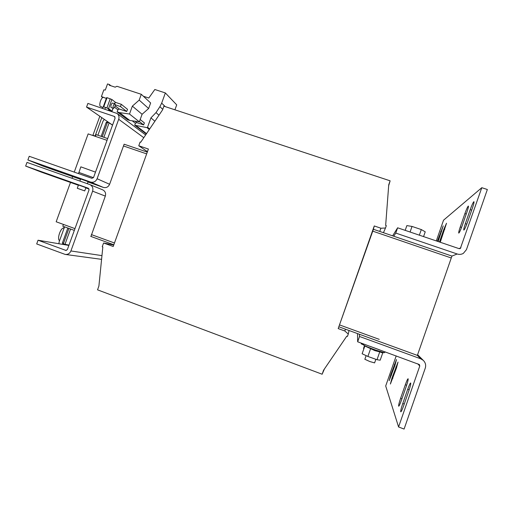 <?xml version="1.0" encoding="UTF-8"?>
<svg xmlns="http://www.w3.org/2000/svg" width="513" height="513" viewBox="0 0 513 513"><rect width="100%" height="100%" fill="white"/><g stroke="black" fill="none" stroke-linecap="round" stroke-linejoin="round"><path stroke-width="0.77" d="M48.228 167.328L62.22 172.592L48.228 167.328M54.128 176.543L40.129 171.393L54.128 176.543M400.724 411.753L400.781 411.836C401.288 411.708 402.256 409.656 403.686 405.661L408.726 391.162C410.304 386.456 410.951 383.737 410.669 382.987C410.144 383.147 409.162 385.237 407.72 389.271L402.769 403.487C401.294 407.861 400.615 410.618 400.724 411.753M390.387 384.032L396.427 368.129L398.017 362.063L392.035 377.908L390.387 384.032M389.143 380.71L394.952 365.371L396.498 359.555L390.746 374.836L389.143 380.71M398.627 406.136L398.678 406.206C399.146 406.072 400.063 404.103 401.429 400.287L406.232 386.481C407.726 382.025 408.354 379.447 408.111 378.748C407.623 378.908 406.694 380.915 405.315 384.769L400.595 398.312C399.191 402.474 398.537 405.084 398.627 406.136M440.231 242.251L446.515 223.258L443.899 229.189L439.468 241.989M473.788 201.744C472.954 202.712 471.761 205.347 470.222 209.637L465.342 223.662C464.06 227.445 463.547 229.587 463.816 230.081C464.502 229.728 465.721 227.131 467.484 222.276L472.454 207.977C473.723 204.245 474.217 202.148 473.948 201.692L473.788 201.744M468.254 206.098C467.484 207.002 466.368 209.496 464.9 213.588L460.251 226.958C459.02 230.581 458.519 232.633 458.757 233.101C459.385 232.761 460.527 230.292 462.194 225.701L466.933 212.081C468.145 208.496 468.632 206.489 468.395 206.059L468.254 206.098M438.14 241.54L443.219 225.848L437.332 241.264M379.537 349.808L370.014 346.326M370.623 348.622L367.885 356.452L362.127 353.758L364.839 346.019L375.029 350.693L379.748 351.88L377.01 359.709L380.184 360.203L382.82 352.668M366.128 355.631L364.852 359.273L369.809 361.53L374.599 362.896L375.856 359.299M78.521 173.612L78.944 172.451L93.456 177.684M95.489 172.124L80.842 166.847L78.931 172.49M93.462 177.671L78.822 172.406M96.463 125.512L94.899 129.815M114.809 103.748L115.066 103.972C115.297 106.153 114.739 107.627 113.399 108.397L113.149 108.172C112.911 105.999 113.463 104.524 114.809 103.748L112.623 103.017C111.276 103.793 110.718 105.268 110.962 107.441L113.379 108.39M103.023 107.48L100.189 106.262C98.746 104.261 101.625 96.598 103.511 97.425L103.555 97.444M80.656 178.96L88.095 181.647L87.351 183.699M84.722 190.926L85.908 187.675L82.574 186.424L78.463 185.001L77.277 188.265L84.722 190.926L77.277 188.265M64.439 227.24L62.086 228.715C59.033 232.036 57.373 240.013 59.598 240.559M162.557 109.897L140.716 142.242L140.113 142.037L138.767 145.763L148.411 149.046L113.2 246.496L103.588 242.989L102.228 246.747L102.831 246.965L98.9 286.062L97.541 289.839L322.145 374.233L323.543 370.258L346.769 336.188L347.436 336.432L348.276 334.053L344.839 331L338.189 328.576L374.259 225.951L380.928 228.221L385.494 228.009L386.321 225.649L385.654 225.419L388.745 184.738L390.124 180.82L163.903 106.178L162.557 109.897M388.668 185.751L390.124 180.82M383.448 232.703L385.494 228.009M338.189 328.576L372.746 231.145L451.273 257.981L451.934 256.077L379.748 231.44L380.928 228.221M379.748 231.44L373.406 229.279L374.259 225.951M339.106 326.877L417.37 355.394L451.273 257.981L372.746 231.145L373.406 229.279M345.422 329.179L344.839 331M349.026 330.487L348.276 334.053M324.402 369.001L322.145 374.233M113.726 245.028L103.588 242.989M147.462 151.675L138.767 145.763M379.21 339.35L339.766 324.992L379.229 339.35M70.48 182.442L56.167 221.776L74.975 228.625L63.432 224.425L62.785 226.188L74.334 230.395M91.378 234.595L114.463 242.995L91.378 234.595M146.66 153.887L123.492 145.968L146.66 153.887M107.031 140.344L95.437 136.387L107.031 140.344M90.73 236.371L113.815 244.784M68.922 228.426L63.304 243.874L68.973 245.156M70.55 229.016L64.933 244.477M112.571 125.089L86.55 107.102L114.367 116.445L115.111 118.08L93.546 177.485L91.904 178.312L29.228 156.292L27.888 159.953L43.49 166.308L80.515 179.358M143.787 137.689L118.689 119.285L97.111 178.742L109.609 184.282L124.127 144.204M27.888 159.953L90.551 182.032C93.546 182.75 95.732 181.653 97.111 178.742M109.609 184.282C108.294 187.053 106.21 188.091 103.35 187.412L87.973 181.987M118.689 119.285C119.394 116.964 118.881 115.04 117.144 113.508L87.89 103.421L86.55 107.102M107.685 121.716L106.185 122.479L101.144 136.362M104.28 119.356L102.921 121.376L97.88 135.246M114.662 103.697L115.233 102.138L111.879 99.484L107.057 97.682L103.741 106.8L107.473 108.224L110.885 110.763L108.538 109.994M111.879 99.484L108.57 108.589L111.969 111.129L113.007 108.262M108.57 108.589L103.741 106.8M115.233 102.138L114.758 103.729M108.487 110.135L111.969 111.129M102.728 97.566L101.414 96.547L103.844 89.852L105.293 90.051L107.525 83.933L109.461 84.568L109.231 85.216L115.162 87.172L116.893 86.28L141.287 94.302L139.19 100.099L132.354 106.133L129.488 114.027L119.535 112.61L117.131 111.853L127.513 119.734L129.815 120.465L119.535 112.61M105.229 98.002L101.414 96.547M141.287 94.302L150.642 102.972L148.635 108.512L142.095 114.277L139.356 121.837L129.488 114.027M142.095 114.277L132.354 106.133M148.635 108.512L139.19 100.099M110.866 85.754L109.461 84.568M139.356 121.837L129.815 120.465M114.611 107.255L117.887 109.776L119.337 109.038L126.724 111.507L127.519 109.32L121.286 104.306L120.472 106.55L126.724 111.507M117.887 109.776L117.131 111.853M132.194 120.805L135.419 123.293L136.766 122.613L143.64 124.916L144.371 122.889L140.19 119.529M135.419 123.293L134.727 125.217L146.282 133.996M143.383 96.245L148.802 98.034L154.823 89.506L165.359 92.949L161.678 103.132L159.909 106.666L156.016 112.584L150.931 117.875L147.539 127.256L146.936 127.615L134.727 125.217M146.532 133.624L136.06 125.64M154.888 121.26L150.931 117.875M158.953 115.233L156.016 112.584M174.927 109.814L176.716 104.87L165.359 92.949M115.226 104.799L120.472 106.55M115.271 102.305L121.286 104.306M107.012 97.81L106.595 97.669L102.696 108.384M108.814 109.224L108.423 110.301M94.129 135.939L92.936 135.22L99.823 116.278M95.508 136.202L92.936 135.22M95.123 135.964L101.786 117.637M104.889 109.115L105.46 107.538M139.446 121.594L143.64 124.916M64.58 226.842L59.181 241.706L58.88 243.733M67.831 228.029L62.426 242.905L63.099 244.444L68.877 245.419M66.196 250.524L38.045 240.225L36.692 243.944L65.157 254.416C67.838 254.685 69.755 253.531 70.903 250.953L101.959 255.621M65.709 250.453L67.344 249.639L89.038 189.9L88.377 188.265M38.045 240.225L63.099 244.444M89.05 189.015L85.831 187.873M78.38 185.238L41.361 172.137L25.65 166.071L88.3 188.239M25.65 166.071L26.99 162.403L89.653 184.513L102.85 189.913C105.248 191.266 106.069 193.33 105.319 196.107L92.603 191.163C93.392 188.245 92.532 186.078 90.019 184.661M90.936 236.448L105.319 196.107M92.603 191.163L70.903 250.953M74.244 172.105L88.146 133.893L95.437 136.387L96.078 134.63L107.666 138.587M72.615 176.575L71.993 178.28M364.474 345.717L363.512 348.462L363.89 348.725M367.885 356.452L377.01 359.709M363.512 344.871L361.242 343.851L361.466 343.197M384.179 352.688L381.781 352.655L379.748 351.88M398.575 426.97L404.084 429.067L425.283 368.084C426.149 365.134 425.469 362.55 423.238 360.325L420.731 358.805L359.53 336.477L357.664 341.799L419.435 364.589L419.762 366.058L398.575 426.97L385.699 385.981L396.19 355.907M357.664 341.799L357.51 333.578M359.53 336.477L359.382 334.264M147.302 152.111L124.338 144.275M112.533 125.191L109.122 122.831L103.87 137.292M102.234 136.734L107.486 122.28L109.122 122.831M423.558 236.596L425.232 231.818L421.314 229.567L412.029 226.432L406.854 225.605L405.193 230.363M410.073 232.017L412.029 226.432M419.358 235.166L421.314 229.567M436.306 240.918L443.533 220.199L481.797 187.694L460.347 248.478L459.058 248.638L397.626 227.798L395.773 233.075L457.192 253.986C459.34 254.672 461.386 254.474 463.329 253.396L466.445 249.645L487.35 189.502L481.797 187.694M392.65 235.845L397.626 227.798M393.753 236.224L395.773 233.075M443.899 229.189L444.765 229.478M470.222 209.637L471.71 210.131M464.9 213.588L466.253 214.036M440.725 231.543L441.533 231.812M385.25 351.905L384.378 352.694L375.766 350.11C369.193 347.718 365.173 346.044 363.711 345.082L363.46 343.922M70.531 229.061L70.909 229.151M90.551 182.032L103.35 187.412M114.367 116.445L114.957 116.874M106.185 122.479L107.166 123.146M110.244 98.74L106.928 107.865M149.315 129.5L146.936 127.615M149.681 128.962L147.539 127.256M162.749 109.365L159.909 106.666M165.244 106.621L161.678 103.132M136.766 122.613L134.964 121.203M119.337 109.038L115.117 105.755M63.586 243.104L62.426 242.905M417.813 363.82L419.762 366.058M420.731 358.805L417.37 355.394M460.905 247.766L458.994 248.613M451.934 256.077L457.192 253.986M460.251 226.958L461.578 227.4M465.342 223.662L466.804 224.149M440.141 239.962L441 240.257M406.642 385.263L405.315 384.769M400.595 398.312L401.935 398.813M395.202 364.64L394.401 364.345M390.746 374.836L391.547 375.131M396.696 367.334L395.831 367.019M392.035 377.908L392.9 378.235M409.182 389.816L407.72 389.271M402.769 403.487L404.25 404.045M364.89 346.057L363.762 345.127M80.663 178.954L79.893 181.07M145.634 134.957L117.144 113.508M103.511 97.425L106.338 98.368M113.097 108.294L112.039 111.212M65.587 254.474L101.587 259.347M423.238 360.325L417.614 354.701M459.911 248.67L460.347 248.478"/></g></svg>
